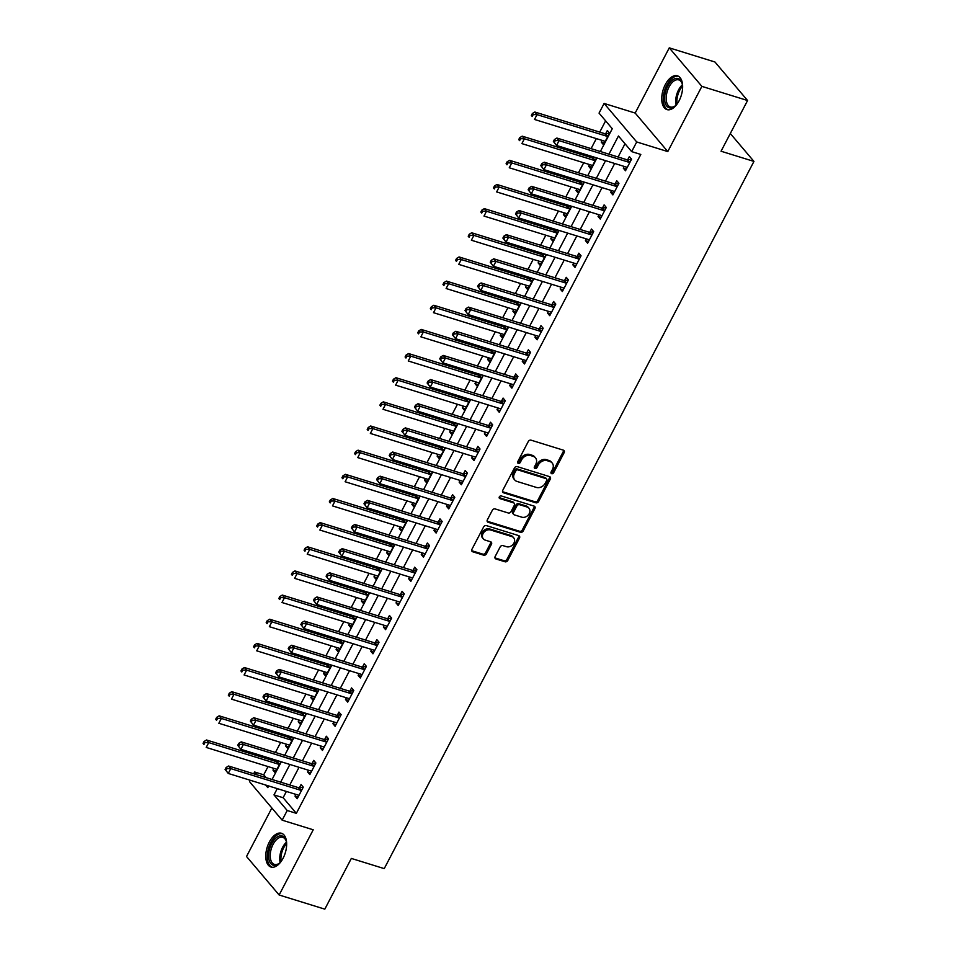 <?xml version="1.0" encoding="UTF-8"?>
<svg xmlns="http://www.w3.org/2000/svg" width="957" height="957" viewBox="0 0 957 957"><rect width="100%" height="100%" fill="white"/><g stroke="black" fill="none" stroke-linecap="round" stroke-linejoin="round"><path stroke-width="1.44" d="M551.675 473.703A1.555 1.244 139.7 0 0 553.625 472.77L564.163 452.613A2.225 1.782 139.7 0 0 563.362 450.161L531.075 440.172A2.225 1.782 139.7 0 0 528.288 441.512L517.749 461.657A1.555 1.244 139.7 0 0 520.261 462.434L521.625 459.827A7.118 5.682 139.7 0 1 530.537 455.532L533.228 456.369A7.118 5.682 139.7 0 1 535.489 457.841A7.118 5.682 139.7 0 1 535.8 464.217L534.437 466.825A1.555 1.244 139.7 0 0 536.949 467.602L538.312 464.994A7.118 5.682 139.7 0 1 547.225 460.7L549.916 461.537A7.118 5.682 139.7 0 1 552.177 463.009A7.118 5.682 139.7 0 1 552.476 469.385L551.112 471.992A1.555 1.244 139.7 0 0 551.675 473.703M550.933 472.698A1.555 1.244 139.7 0 0 552.751 471.729L563.278 451.572A2.225 1.782 139.7 0 0 563.494 450.209M517.57 462.375A1.555 1.244 139.7 0 0 519.376 461.394L520.74 458.786L521.625 459.827M534.257 467.53A1.555 1.244 139.7 0 0 536.064 466.561L537.427 463.954L538.312 464.994M283.081 858.262A17.681 9.474 -72.8 0 0 281.442 833.26A17.681 9.474 -72.8 0 0 269.336 842.028A17.681 9.474 -72.8 0 0 270.987 867.03A17.681 9.474 -72.8 0 0 283.081 858.262M679.063 100.832A17.681 9.474 -72.8 0 0 677.412 75.818A17.681 9.474 -72.8 0 0 665.306 84.587A17.681 9.474 -72.8 0 0 666.957 109.6A17.681 9.474 -72.8 0 0 679.063 100.832M495.152 556.519A2.225 1.782 139.7 0 0 495.953 558.972L505.009 561.783A2.225 1.782 139.7 0 0 507.796 560.443L519.495 538.061A2.225 1.782 139.7 0 0 518.694 535.609L486.407 525.608A2.225 1.782 139.7 0 0 483.62 526.948L471.921 549.33A2.225 1.782 139.7 0 0 472.722 551.782L483.668 555.168A2.225 1.782 139.7 0 0 486.443 553.828L491.455 544.246A2.225 1.782 139.7 0 0 490.654 541.794L485.223 540.119A5.945 4.749 139.7 0 1 483.333 538.887A5.945 4.749 139.7 0 1 483.835 532.415A5.945 4.749 139.7 0 1 490.534 529.975L511.792 536.554A5.945 4.749 139.7 0 1 513.682 537.786A5.945 4.749 139.7 0 1 513.179 544.258A5.945 4.749 139.7 0 1 506.48 546.698L502.939 545.61A2.225 1.782 139.7 0 0 500.152 546.949L495.152 556.519M286.394 791.451L283.128 797.719L296.347 813.342L287.208 810.507L282.159 820.173L249.538 781.654L250.267 780.266M747.573 100.509L701.876 86.369L669.266 47.85L714.951 62.002L747.573 100.509L721.052 151.23L753.949 161.422L384.236 868.621L351.339 858.429L324.818 909.15L279.133 894.998L313.226 829.791L282.159 820.173M669.266 47.85L635.173 113.058L667.783 151.577L701.876 86.369M667.783 151.577L636.716 141.959L631.668 151.625L618.449 136.002L608.951 154.173M296.347 813.342L640.807 154.448L631.668 151.625M535.848 502.796A2.225 1.782 139.7 0 0 538.635 501.456L550.335 479.074A2.225 1.782 139.7 0 0 549.533 476.622L517.235 466.621A2.225 1.782 139.7 0 0 514.459 467.961L502.748 490.343A2.225 1.782 139.7 0 0 503.561 492.795L535.848 502.796L534.963 501.755A2.225 1.782 139.7 0 0 537.75 500.415L549.45 478.033A2.225 1.782 139.7 0 0 549.665 476.67M534.915 508.562L523.216 530.944A2.225 1.782 139.7 0 1 520.429 532.283L488.142 522.295A2.225 1.782 139.7 0 1 487.34 519.842L492.341 510.26A2.225 1.782 139.7 0 1 495.128 508.921L508.227 512.976A2.225 1.782 139.7 0 0 511.014 511.636L514.328 505.284A2.225 1.782 139.7 0 0 513.526 502.832L499.889 498.609A1.555 1.244 139.7 0 1 501.277 495.953L534.114 506.109A2.225 1.782 139.7 0 1 534.915 508.562L534.03 507.521L522.331 529.903L523.216 530.944M271.86 808.007L246.523 856.491L279.133 894.998M625.005 143.753L618.09 156.996M614.693 163.48L605.458 181.148M602.073 187.632L592.838 205.3M589.44 211.784L580.205 229.453M576.82 235.936L567.573 253.617M564.187 260.089L554.952 277.769M551.567 284.253L542.32 301.922M538.935 308.405L529.7 326.074M526.314 332.558L517.067 350.226M513.682 356.71L504.447 374.378M501.061 380.862L491.814 398.531M488.429 405.014L479.194 422.683M475.796 429.167L466.561 446.835M463.176 453.319L453.941 470.988M450.544 477.471L441.309 495.14M437.923 501.624L428.688 519.292M425.291 525.776L416.056 543.444M412.67 549.928L403.435 567.597M400.038 574.08L390.803 591.749M387.418 598.233L378.182 615.901M374.785 622.385L365.55 640.054M362.165 646.537L352.918 664.206M349.532 670.69L340.297 688.358M336.912 694.842L327.665 712.51M324.279 718.994L315.044 736.663M311.659 743.146L302.412 760.815M299.027 767.299L289.792 784.967M624.203 166.422L623.306 168.157L625.507 170.765L631.572 159.161L629.359 156.565L627.72 159.711M611.583 190.587L610.674 192.309L612.875 194.917L618.94 183.313L616.739 180.717L615.088 183.864M598.95 214.739L598.053 216.461L600.254 219.069L606.307 207.466L604.106 204.87L602.467 208.016M586.33 238.891L585.421 240.614L587.622 243.222L593.687 231.63L591.486 229.022L589.835 232.168M573.698 263.043L572.8 264.766L575.001 267.374L581.055 255.782L578.853 253.174L577.215 256.32M561.077 287.196L560.168 288.918L562.369 291.526L568.434 279.934L566.233 277.327L564.582 280.473M548.445 311.348L547.548 313.071L549.749 315.678L555.802 304.087L553.601 301.479L551.962 304.625M535.824 335.5L534.915 337.223L537.116 339.831L543.181 328.239L540.98 325.631L539.329 328.777M523.192 359.653L522.283 361.375L524.496 363.983L530.549 352.391L528.348 349.784L526.709 352.93M510.56 383.805L509.662 385.527L511.863 388.135L517.928 376.544L515.727 373.936L514.076 377.082M497.939 407.957L497.03 409.68L499.243 412.288L505.296 400.696L503.095 398.088L501.456 401.234M485.307 432.109L484.409 433.832L486.611 436.44L492.676 424.848L490.474 422.24L488.824 425.387M472.686 456.262L471.777 457.996L473.99 460.592L480.043 449L477.842 446.393L476.203 449.539M460.054 480.414L459.157 482.149L461.358 484.744L467.423 473.153L465.21 470.545L463.571 473.691M447.433 504.566L446.524 506.301L448.725 508.897L454.79 497.305L452.589 494.697L450.95 497.843M434.801 528.719L433.904 530.453L436.105 533.049L442.17 521.457L439.957 518.861L438.318 521.996M422.181 552.871L421.271 554.605L423.473 557.201L429.537 545.61L427.336 543.014L425.686 546.148M409.548 577.023L408.651 578.758L410.852 581.354L416.917 569.762L414.704 567.166L413.065 570.3M396.928 601.175L396.019 602.91L398.22 605.506L404.285 593.914L402.084 591.318L400.433 594.453M384.295 625.328L383.398 627.062L385.599 629.658L391.652 618.066L389.451 615.471L387.812 618.605M371.675 649.48L370.766 651.215L372.967 653.81L379.032 642.219L376.831 639.623L375.18 642.757M359.042 673.632L358.145 675.367L360.346 677.963L366.399 666.371L364.198 663.775L362.559 666.921M346.422 697.785L345.513 699.519L347.714 702.127L353.779 690.523L351.578 687.927L349.927 691.074M333.79 721.937L332.88 723.671L335.094 726.279L341.147 714.676L338.945 712.08L337.307 715.226M321.169 746.101L320.26 747.824L322.461 750.432L328.526 738.828L326.325 736.232L324.674 739.378M308.537 770.253L307.628 771.976L309.841 774.584L315.894 762.98L313.693 760.384L312.054 763.53M295.904 794.406L295.007 796.128L297.208 798.736L303.273 787.144L301.072 784.537L299.421 787.683M605.614 120.857L599.728 132.114M596.343 138.598L591.091 148.646M587.706 155.13L587.108 156.266M583.71 162.75L578.459 172.798M575.073 179.282L574.475 180.418M571.09 186.902L565.838 196.951M562.453 203.434L561.855 204.571M558.457 211.054L553.206 221.103M549.82 227.587L549.222 228.723M545.837 235.207L540.585 245.255M537.188 251.739L536.59 252.875M533.205 259.359L527.953 269.407M524.568 275.891L523.969 277.028M520.584 283.511L515.333 293.56M511.935 300.043L511.337 301.18M507.952 307.664L502.7 317.712M499.315 324.196L498.717 325.332M495.331 331.816L490.08 341.864M486.682 348.348L486.084 349.496M482.699 355.968L477.447 366.017M474.062 372.5L473.464 373.649M470.078 380.132L464.827 390.169M461.43 396.653L460.831 397.801M457.446 404.285L452.194 414.321M448.809 420.805L448.211 421.953M444.814 428.437L439.574 438.473M436.177 444.957L435.579 446.106M432.193 452.589L426.942 462.626M423.556 469.109L422.958 470.258M419.561 476.742L414.321 486.778M410.924 493.262L410.326 494.41M406.94 500.894L401.689 510.93M398.303 517.414L397.705 518.562M394.308 525.046L389.056 535.083M385.671 541.566L385.073 542.715M381.687 549.198L376.436 559.235M373.051 565.719L372.452 566.867M369.055 573.351L363.804 583.387M360.418 589.871L359.82 591.019M356.435 597.503L351.183 607.539M347.798 614.023L347.2 615.172M343.802 621.655L338.551 631.692M335.165 638.175L334.567 639.324M331.182 645.808L325.93 655.856M322.533 662.328L321.935 663.476M318.549 669.96L313.298 680.008M309.912 686.492L309.314 687.628M305.929 694.112L300.677 704.161M297.28 710.644L296.682 711.781M293.297 718.264L288.045 728.313M284.66 734.797L284.062 735.933M280.676 742.417L275.425 752.465M272.027 758.949L271.429 760.085M268.044 766.569L263.725 774.823L266.118 777.646M602.168 140.404L601.259 142.126L603.472 144.734L609.525 133.143L607.324 130.535L605.685 133.681M593.531 156.924L593.053 157.833M589.548 164.556L588.639 166.291L590.84 168.887L596.594 157.881M580.899 181.076L580.432 181.986M576.915 188.708L576.006 190.443L578.219 193.039L583.973 182.033M568.279 205.229L567.8 206.138M564.283 212.861L563.386 214.595L565.587 217.191L571.341 206.186M555.646 229.393L555.18 230.29M551.663 237.013L550.754 238.748L552.967 241.343L558.721 230.338M543.026 253.545L542.547 254.442M539.03 261.165L538.133 262.9L540.334 265.496L546.088 254.49M530.393 277.697L529.927 278.595M526.41 285.318L525.501 287.052L527.714 289.648L533.468 278.643M517.773 301.85L517.294 302.747M513.777 309.47L512.88 311.204L515.081 313.8L520.835 302.795M505.14 326.002L504.674 326.899M501.157 333.622L500.248 335.357L502.449 337.953L508.215 326.947M492.52 350.154L492.042 351.052M488.525 357.774L487.627 359.509L489.828 362.105L495.582 351.099M479.888 374.307L479.409 375.216M475.904 381.927L474.995 383.661L477.196 386.257L482.962 375.252M467.267 398.459L466.789 399.368M463.272 406.079L462.375 407.814L464.576 410.421L470.33 399.404M454.635 422.611L454.156 423.52M450.651 430.231L449.742 431.966L451.943 434.574L457.697 423.556M442.002 446.763L441.536 447.673M438.019 454.396L437.122 456.118L439.323 458.726L445.077 447.709M429.382 470.916L428.903 471.825M425.398 478.548L424.489 480.27L426.69 482.878L432.444 471.861M416.75 495.068L416.283 495.977M412.766 502.7L411.869 504.423L414.07 507.031L419.824 496.013M404.129 519.22L403.651 520.13M400.146 526.852L399.236 528.575L401.438 531.183L407.192 520.165M391.497 543.373L391.03 544.282M387.513 551.005L386.604 552.727L388.817 555.335L394.571 544.33M378.876 567.525L378.398 568.434M374.893 575.157L373.984 576.88L376.185 579.487L381.939 568.482M366.244 591.677L365.777 592.586M362.26 599.309L361.351 601.032L363.564 603.64L369.318 592.634M353.623 615.829L353.145 616.739M349.628 623.462L348.731 625.184L350.932 627.792L356.686 616.787M340.991 639.982L340.525 640.891M337.008 647.614L336.098 649.336L338.311 651.944L344.065 640.939M328.371 664.134L327.892 665.043M324.375 671.766L323.478 673.489L325.679 676.097L331.433 665.091M315.738 688.286L315.272 689.196M311.755 695.918L310.846 697.641L313.059 700.249L318.813 689.243M303.118 712.439L302.639 713.348M299.122 720.071L298.225 721.805L300.426 724.401L306.18 713.396M290.485 736.591L290.019 737.5M286.502 744.223L285.593 745.958L287.794 748.553L293.56 737.548M277.865 760.755L277.386 761.652M273.869 768.375L272.972 770.11L275.173 772.706L280.927 761.7M753.949 161.422L730.311 133.513M253.653 773.782L254.598 771.988L256.978 774.811M263.725 774.823L254.598 771.988M600.362 151.505L612.277 128.716L599.046 113.105L604.106 103.44L636.716 141.959M635.173 113.058L604.106 103.44M277.267 788.628L273.989 794.896L287.208 810.507M605.554 160.656L596.319 178.325M592.933 184.809L583.698 202.477M580.301 208.961L571.066 226.63M567.68 233.113L558.445 250.782M555.048 257.266L545.813 274.934M542.428 281.418L533.193 299.086M529.795 305.57L520.56 323.239M517.175 329.722L507.928 347.391M504.542 353.875L495.307 371.543M491.922 378.027L482.675 395.696M479.29 402.179L470.054 419.848M466.669 426.332L457.422 444M454.037 450.484L444.802 468.152M441.416 474.636L432.169 492.305M428.784 498.788L419.549 516.457M416.151 522.941L406.916 540.621M403.531 547.093L394.296 564.774M390.899 571.257L381.664 588.926M378.278 595.41L369.043 613.078M365.646 619.562L356.411 637.23M353.025 643.714L343.79 661.383M340.393 667.866L331.158 685.535M327.773 692.019L318.537 709.687M315.14 716.171L305.905 733.84M302.52 740.323L293.273 757.992M289.887 764.476L280.652 782.144M265.627 785.027L267.816 787.611L268.678 785.972M272.063 779.488L281.298 761.82M284.684 755.336L293.931 737.656M297.316 731.184L306.551 713.503M309.936 707.02L319.183 689.351M322.569 682.867L331.804 665.199M335.201 658.715L344.436 641.046M347.822 634.563L357.057 616.894M360.454 610.41L369.689 592.742M373.074 586.258L382.31 568.59M385.707 562.106L394.942 544.437M398.327 537.954L407.562 520.285M410.96 513.801L420.195 496.133M423.58 489.649L432.815 471.98M436.213 465.497L445.448 447.828M448.833 441.344L458.08 423.676M461.465 417.192L470.7 399.524M474.086 393.04L483.333 375.371M486.718 368.888L495.953 351.219M499.339 344.735L508.586 327.067M511.971 320.583L521.206 302.914M524.603 296.431L533.839 278.762M537.224 272.278L546.459 254.61M549.856 248.126L559.091 230.458M562.477 223.974L571.712 206.305M575.109 199.822L584.344 182.141M587.73 175.669L596.965 157.989M283.128 797.719L273.989 794.896M601.259 142.126L604.334 143.083M588.639 166.291L591.701 167.236M576.006 190.443L579.081 191.388M563.386 214.595L566.448 215.54M550.754 238.748L553.828 239.693M538.133 262.9L541.195 263.845M525.501 287.052L528.575 287.997M512.88 311.204L515.943 312.149M500.248 335.357L503.322 336.302M487.627 359.509L490.69 360.454M474.995 383.661L478.069 384.606M462.375 407.814L465.437 408.759M449.742 431.966L452.817 432.911M437.122 456.118L440.184 457.063M424.489 480.27L427.564 481.215M411.869 504.423L414.931 505.38M399.236 528.575L402.299 529.532M386.604 552.727L389.678 553.684M373.984 576.88L377.046 577.837M361.351 601.032L364.426 601.989M348.731 625.184L351.793 626.141M336.098 649.336L339.173 650.293M323.478 673.489L326.54 674.446M310.846 697.641L313.92 698.598M298.225 721.805L301.288 722.75M285.593 745.958L288.667 746.903M272.972 770.11L276.035 771.055M623.306 168.157L626.368 169.102M610.674 192.309L613.748 193.254M598.053 216.461L601.116 217.406M585.421 240.614L588.495 241.571M572.8 264.766L575.863 265.723M560.168 288.918L563.23 289.875M547.548 313.071L550.61 314.028M534.915 337.223L537.978 338.18M522.283 361.375L525.357 362.332M509.662 385.527L512.725 386.484M497.03 409.68L500.104 410.637M484.409 433.832L487.472 434.789M471.777 457.996L474.851 458.941M459.157 482.149L462.219 483.094M446.524 506.301L449.599 507.246M433.904 530.453L436.966 531.398M421.271 554.605L424.346 555.55M408.651 578.758L411.713 579.703M396.019 602.91L399.093 603.855M383.398 627.062L386.461 628.007M370.766 651.215L373.84 652.16M358.145 675.367L361.208 676.312M345.513 699.519L348.575 700.464M332.88 723.671L335.955 724.616M320.26 747.824L323.322 748.769M307.628 771.976L310.702 772.921M295.007 796.128L298.07 797.085M552.177 463.009L551.292 461.968A7.118 5.682 139.7 0 0 549.031 460.496L549.916 461.537M537.427 463.954A7.118 5.682 139.7 0 1 546.339 459.659L549.031 460.496M535.489 457.841L534.604 456.8A7.118 5.682 139.7 0 0 532.343 455.329L533.228 456.369M520.74 458.786A7.118 5.682 139.7 0 1 529.652 454.491L532.343 455.329M502.545 491.707A2.225 1.782 139.7 0 0 502.676 491.754L534.963 501.755M546.734 480.378A1.555 1.244 139.7 0 0 546.172 478.667L517.821 469.887A1.555 1.244 139.7 0 0 515.871 470.832L514.435 473.583A7.118 5.682 139.7 0 0 514.746 479.959A7.118 5.682 139.7 0 0 517.007 481.431L536.375 487.424A7.118 5.682 139.7 0 0 545.287 483.129L546.734 480.378M546.662 478.99L545.777 477.95A1.555 1.244 139.7 0 0 545.287 477.627L546.172 478.667M514.746 479.959L513.861 478.919A7.118 5.682 139.7 0 1 513.55 472.543L514.998 469.791A1.555 1.244 139.7 0 1 516.947 468.846L545.287 477.627M487.125 521.194A2.225 1.782 139.7 0 0 487.257 521.254L519.543 531.243A2.225 1.782 139.7 0 0 522.331 529.903M514.232 503.286L513.347 502.246A2.225 1.782 139.7 0 0 512.641 501.791L499.159 497.604M521.816 517.187A5.945 4.749 139.7 0 0 528.515 514.734A5.945 4.749 139.7 0 0 529.006 508.263A5.945 4.749 139.7 0 0 527.116 507.031L519.627 504.71A2.225 1.782 139.7 0 0 516.84 506.062L513.514 512.414A2.225 1.782 139.7 0 0 514.328 514.866L521.816 517.187M529.006 508.263L528.12 507.222A5.945 4.749 139.7 0 0 526.23 505.99L527.116 507.031M513.622 514.399L512.737 513.359A2.225 1.782 139.7 0 1 512.641 511.373L515.955 505.021A2.225 1.782 139.7 0 1 518.742 503.669L526.23 505.99M534.03 507.521A2.225 1.782 139.7 0 0 534.245 506.157M513.682 537.786L512.796 536.745A5.945 4.749 139.7 0 0 510.906 535.513L511.792 536.554M483.333 538.887L482.46 537.846A5.945 4.749 139.7 0 1 482.95 531.374A5.945 4.749 139.7 0 1 489.649 528.934L510.906 535.513M471.705 550.694A2.225 1.782 139.7 0 0 471.837 550.742L482.783 554.127A2.225 1.782 139.7 0 0 485.57 552.787L490.57 543.205A2.225 1.782 139.7 0 0 490.785 541.853M494.936 557.883A2.225 1.782 139.7 0 0 495.068 557.931L504.124 560.742A2.225 1.782 139.7 0 0 506.911 559.402L518.61 537.021A2.225 1.782 139.7 0 0 518.826 535.657M609.43 133.322L605.398 133.705A2.261 1.806 -40.3 0 1 604.645 133.633L534.831 112.017L537.033 114.625L534.508 119.458L604.322 141.074A2.261 1.806 -40.3 0 1 604.932 141.421L605.111 141.588M607.886 136.289L607.599 136.313A2.261 1.806 -40.3 0 1 606.846 136.241L537.033 114.625L533.24 114.553L532.355 113.512L531.35 115.45L532.236 116.491L533.24 114.553M532.236 116.491L531.35 115.45M532.355 113.512L534.831 112.017M628.881 162.259L626.679 159.663L556.866 138.047L559.067 140.643L628.881 162.259A2.261 1.806 139.7 0 0 629.646 162.331L629.921 162.307M555.275 140.583L559.067 140.643L556.543 145.476L553.385 141.469L554.27 142.509L555.275 140.583L554.402 139.543L553.385 141.469M627.146 167.619L626.967 167.451A2.261 1.806 139.7 0 0 626.357 167.092L556.543 145.476L554.27 142.509M626.679 159.663A2.261 1.806 139.7 0 0 627.433 159.735L631.464 159.352M556.866 138.047L554.402 139.543M595.661 157.594L592.778 157.857A2.261 1.806 -40.3 0 1 592.012 157.785L522.199 136.169L524.412 138.777L521.888 143.61L591.701 165.226A2.261 1.806 -40.3 0 1 592.311 165.573L592.491 165.74M595.254 160.441L594.979 160.465A2.261 1.806 -40.3 0 1 594.225 160.393L524.412 138.777L520.62 138.705L519.735 137.664L518.718 139.602L519.603 140.643L520.62 138.705M519.603 140.643L518.718 139.602M519.735 137.664L522.199 136.169M583.028 181.746L580.145 182.009A2.261 1.806 -40.3 0 1 579.392 181.938L509.579 160.321L511.78 162.929L509.256 167.762L579.069 189.378A2.261 1.806 -40.3 0 1 579.679 189.725L579.858 189.893M582.634 184.593L582.346 184.617A2.261 1.806 -40.3 0 1 581.593 184.545L511.78 162.929L507.988 162.857L507.102 161.817L506.097 163.755L506.983 164.795L507.988 162.857M506.983 164.795L506.097 163.755M507.102 161.817L509.579 160.321M570.408 205.899L567.525 206.162A2.261 1.806 -40.3 0 1 566.759 206.09L496.946 184.474L499.159 187.082L496.635 191.914L566.448 213.531A2.261 1.806 -40.3 0 1 567.046 213.878L567.226 214.045M570.001 208.746L569.726 208.77A2.261 1.806 -40.3 0 1 568.972 208.698L499.159 187.082L495.355 187.01L494.482 185.969L493.465 187.907L494.35 188.948L495.355 187.01M494.35 188.948L493.465 187.907M494.482 185.969L496.946 184.474M616.26 186.412L614.059 183.816L544.246 162.2L546.447 164.795L616.26 186.412A2.261 1.806 139.7 0 0 617.014 186.483L617.301 186.459M542.655 164.736L546.447 164.795L543.923 169.628L540.765 165.621L541.638 166.662L542.655 164.736L541.77 163.695L540.765 165.621M614.526 191.771L614.346 191.603A2.261 1.806 139.7 0 0 613.736 191.244L543.923 169.628L541.638 166.662M614.059 183.816A2.261 1.806 139.7 0 0 614.813 183.888L618.844 183.505M544.246 162.2L541.77 163.695M603.628 210.564L601.427 207.968L531.614 186.352L533.815 188.948L603.628 210.564A2.261 1.806 139.7 0 0 604.381 210.636L604.668 210.612M530.022 188.888L533.815 188.948L531.291 193.781L528.132 189.773L529.018 190.814L530.022 188.888L529.137 187.847L528.132 189.773M601.893 215.923L601.714 215.756A2.261 1.806 139.7 0 0 601.104 215.397L531.291 193.781L529.018 190.814M601.427 207.968A2.261 1.806 139.7 0 0 602.18 208.04L606.212 207.657M531.614 186.352L529.137 187.847M591.007 234.728L588.806 232.12L518.993 210.504L521.194 213.1L591.007 234.728A2.261 1.806 139.7 0 0 591.761 234.8L592.048 234.764M517.402 213.04L521.194 213.1L518.67 217.933L515.512 213.925L516.385 214.966L517.402 213.04L516.517 211.999L515.512 213.925M589.273 240.075L589.093 239.908A2.261 1.806 139.7 0 0 588.483 239.549L518.67 217.933L516.385 214.966M588.806 232.12A2.261 1.806 139.7 0 0 589.56 232.192L593.591 231.809M518.993 210.504L516.517 211.999M557.775 230.051L554.893 230.326A2.261 1.806 -40.3 0 1 554.139 230.254L484.326 208.626L486.527 211.234L484.003 216.067L553.816 237.683A2.261 1.806 -40.3 0 1 554.426 238.03L554.605 238.197M557.381 232.898L557.094 232.922A2.261 1.806 -40.3 0 1 556.34 232.85L486.527 211.234L482.735 211.162L481.85 210.121L480.845 212.059L481.718 213.1L482.735 211.162M481.718 213.1L480.845 212.059M481.85 210.121L484.326 208.626M578.375 258.88L576.174 256.273L506.361 234.656L508.562 237.252L578.375 258.88A2.261 1.806 139.7 0 0 579.129 258.952L579.416 258.916M504.77 237.192L508.562 237.252L506.038 242.085L502.88 238.078L503.765 239.118L504.77 237.192L503.884 236.152L502.88 238.078M576.64 264.228L576.461 264.06A2.261 1.806 139.7 0 0 575.851 263.701L506.038 242.085L503.765 239.118M576.174 256.273A2.261 1.806 139.7 0 0 576.927 256.344L580.959 255.962M506.361 234.656L503.884 236.152M677.281 103.775A15.3 8.206 107.2 0 1 675.128 105.988A15.3 8.206 107.2 0 1 664.768 100.94A15.3 8.206 107.2 0 1 671.18 81.237A15.3 8.206 107.2 0 1 682.126 83.415A15.3 8.206 107.2 0 1 682.532 85.376A15.3 8.206 107.2 0 1 682.64 86.453M682.257 83.941A14.164 7.596 -72.8 0 0 678.752 79.909A14.164 7.596 -72.8 0 0 669.685 85.795A14.164 7.596 -72.8 0 0 666.335 100.652A14.164 7.596 -72.8 0 0 670.367 106.981A14.164 7.596 -72.8 0 0 675.534 105.641M678.465 76.285A17.561 9.414 -72.8 0 0 667.436 83.977A17.561 9.414 -72.8 0 0 663.452 102.1A17.561 9.414 -72.8 0 0 668.082 109.816M281.298 861.216A15.3 8.206 107.2 0 1 279.157 863.429A15.3 8.206 107.2 0 1 269.491 861.228A15.3 8.206 107.2 0 1 271.728 843.572A15.3 8.206 107.2 0 1 286.143 840.844A15.3 8.206 107.2 0 1 286.669 843.883M286.287 841.37A14.164 7.596 -72.8 0 0 282.782 837.351A14.164 7.596 -72.8 0 0 273.08 844.373A14.164 7.596 -72.8 0 0 274.396 864.41A14.164 7.596 -72.8 0 0 279.564 863.07M282.494 833.714A17.561 9.414 -72.8 0 0 270.843 842.531A17.561 9.414 -72.8 0 0 272.111 867.245M545.155 254.203L542.26 254.478A2.261 1.806 -40.3 0 1 541.506 254.406L471.693 232.778L473.906 235.386L471.37 240.219L541.183 261.835A2.261 1.806 -40.3 0 1 541.794 262.182L541.973 262.35M544.748 257.05L544.473 257.074A2.261 1.806 -40.3 0 1 543.72 257.002L473.906 235.386L470.102 235.314L469.229 234.274L468.212 236.212L469.097 237.252L470.102 235.314M469.097 237.252L468.212 236.212M469.229 234.274L471.693 232.778M565.754 283.033L563.553 280.425L493.74 258.809L495.941 261.417L565.754 283.033A2.261 1.806 139.7 0 0 566.508 283.105L566.795 283.069M492.149 261.345L495.941 261.417L493.417 266.237L490.247 262.23L491.132 263.271L492.149 261.345L491.264 260.304L490.247 262.23M564.02 288.38L563.84 288.213A2.261 1.806 139.7 0 0 563.23 287.854L493.417 266.237L491.132 263.271M563.553 280.425A2.261 1.806 139.7 0 0 564.307 280.497L568.338 280.114M493.74 258.809L491.264 260.304M532.523 278.355L529.64 278.631A2.261 1.806 -40.3 0 1 528.886 278.559L459.073 256.943L461.274 259.538L458.75 264.371L528.563 285.987A2.261 1.806 -40.3 0 1 529.173 286.334L529.353 286.514M532.128 281.202L531.841 281.226A2.261 1.806 -40.3 0 1 531.087 281.155L461.274 259.538L457.482 259.467L456.597 258.426L455.592 260.364L456.465 261.405L457.482 259.467M456.465 261.405L455.592 260.364M456.597 258.426L459.073 256.943M553.122 307.185L550.921 304.577L481.108 282.961L483.309 285.569L553.122 307.185A2.261 1.806 139.7 0 0 553.876 307.257L554.163 307.221M479.517 285.497L483.309 285.569L480.785 290.39L477.627 286.382L478.512 287.423L479.517 285.497L478.632 284.456L477.627 286.382M551.388 312.532L551.208 312.365A2.261 1.806 139.7 0 0 550.598 312.006L480.785 290.39L478.512 287.423M550.921 304.577A2.261 1.806 139.7 0 0 551.675 304.649L555.706 304.266M481.108 282.961L478.632 284.456M519.902 302.508L517.007 302.783A2.261 1.806 -40.3 0 1 516.254 302.711L446.44 281.095L448.654 283.691L446.118 288.524L515.931 310.14A2.261 1.806 -40.3 0 1 516.541 310.487L516.72 310.666M519.495 305.355L519.22 305.379A2.261 1.806 -40.3 0 1 518.455 305.307L448.654 283.691L444.849 283.619L443.976 282.578L442.959 284.516L443.845 285.557L444.849 283.619M443.845 285.557L442.959 284.516M443.976 282.578L446.44 281.095M540.502 331.337L538.289 328.73L468.475 307.113L470.688 309.721L540.502 331.337A2.261 1.806 139.7 0 0 541.255 331.409L541.53 331.373M466.896 309.649L470.688 309.721L468.164 314.542L464.994 310.547L465.88 311.587L466.896 309.649L466.011 308.609L464.994 310.547M538.767 336.685L538.588 336.517A2.261 1.806 139.7 0 0 537.978 336.17L468.164 314.542L465.88 311.587M538.289 328.73A2.261 1.806 139.7 0 0 539.054 328.801L543.086 328.418M468.475 307.113L466.011 308.609M507.27 326.66L504.387 326.935A2.261 1.806 -40.3 0 1 503.633 326.863L433.82 305.247L436.021 307.843L433.497 312.676L503.31 334.292A2.261 1.806 -40.3 0 1 503.92 334.639L504.1 334.818M506.875 329.507L506.588 329.531A2.261 1.806 -40.3 0 1 505.834 329.459L436.021 307.843L432.229 307.783L431.344 306.742L430.339 308.668L431.212 309.709L432.229 307.783M431.212 309.709L430.339 308.668M431.344 306.742L433.82 305.247M527.869 355.49L525.668 352.882L455.855 331.266L458.056 333.873L527.869 355.49A2.261 1.806 139.7 0 0 528.623 355.561L528.91 355.526M454.264 333.802L458.056 333.873L455.532 338.694L452.374 334.699L453.259 335.74L454.264 333.802L453.379 332.761L452.374 334.699M526.135 360.837L525.955 360.669A2.261 1.806 139.7 0 0 525.345 360.322L455.532 338.694L453.259 335.74M525.668 352.882A2.261 1.806 139.7 0 0 526.422 352.954L530.453 352.571M455.855 331.266L453.379 332.761M494.649 350.812L491.754 351.087A2.261 1.806 -40.3 0 1 491.001 351.016L421.188 329.399L423.389 331.995L420.865 336.828L490.678 358.444A2.261 1.806 -40.3 0 1 491.288 358.791L491.467 358.971M494.243 353.659L493.968 353.683A2.261 1.806 -40.3 0 1 493.202 353.612L423.389 331.995L419.597 331.935L418.723 330.895L417.707 332.821L418.592 333.861L419.597 331.935M418.592 333.861L417.707 332.821M418.723 330.895L421.188 329.399M515.249 379.642L513.036 377.034L443.223 355.418L445.436 358.026L515.249 379.642A2.261 1.806 139.7 0 0 516.002 379.714L516.278 379.69M441.632 357.954L445.436 358.026L442.912 362.859L439.742 358.851L440.627 359.892L441.632 357.954L440.758 356.913L439.742 358.851M513.502 384.989L513.323 384.822A2.261 1.806 139.7 0 0 512.725 384.475L442.912 362.859L440.627 359.892M513.036 377.034A2.261 1.806 139.7 0 0 513.801 377.106L517.833 376.723M443.223 355.418L440.758 356.913M482.017 374.965L479.134 375.24A2.261 1.806 -40.3 0 1 478.38 375.168L408.567 353.552L410.768 356.148L408.244 360.98L478.057 382.597A2.261 1.806 -40.3 0 1 478.667 382.944L478.847 383.123M481.622 377.812L481.335 377.836A2.261 1.806 -40.3 0 1 480.581 377.764L410.768 356.148L406.976 356.088L406.091 355.047L405.086 356.973L405.959 358.014L406.976 356.088M405.959 358.014L405.086 356.973M406.091 355.047L408.567 353.552M502.616 403.794L500.415 401.186L430.602 379.57L432.803 382.178L502.616 403.794A2.261 1.806 139.7 0 0 503.37 403.866L503.657 403.842M429.011 382.106L432.803 382.178L430.279 387.011L427.121 383.003L427.994 384.044L429.011 382.106L428.126 381.065L427.121 383.003M500.882 409.141L500.702 408.974A2.261 1.806 139.7 0 0 500.092 408.627L430.279 387.011L427.994 384.044M500.415 401.186A2.261 1.806 139.7 0 0 501.169 401.258L505.2 400.875M430.602 379.57L428.126 381.065M469.397 399.117L466.502 399.392A2.261 1.806 -40.3 0 1 465.748 399.32L395.935 377.704L398.136 380.3L395.612 385.133L465.425 406.749A2.261 1.806 -40.3 0 1 466.035 407.108L466.215 407.275M468.99 401.964L468.715 401.988A2.261 1.806 -40.3 0 1 467.949 401.916L398.136 380.3L394.344 380.24L393.471 379.199L392.454 381.125L393.339 382.166L394.344 380.24M393.339 382.166L392.454 381.125M393.471 379.199L395.935 377.704M489.996 427.946L487.783 425.339L417.97 403.722L420.183 406.33L489.996 427.946A2.261 1.806 139.7 0 0 490.75 428.018L491.025 427.994M416.379 406.258L420.183 406.33L417.647 411.163L414.489 407.156L415.374 408.196L416.379 406.258L415.505 405.218L414.489 407.156M488.249 433.294L488.07 433.126A2.261 1.806 139.7 0 0 487.46 432.779L417.647 411.163L415.374 408.196M487.783 425.339A2.261 1.806 139.7 0 0 488.537 425.41L492.58 425.028M417.97 403.722L415.505 405.218M456.764 423.269L453.881 423.544A2.261 1.806 -40.3 0 1 453.128 423.473L383.314 401.856L385.515 404.452L382.991 409.285L452.805 430.901A2.261 1.806 -40.3 0 1 453.415 431.26L453.594 431.428M456.369 426.116L456.082 426.14A2.261 1.806 -40.3 0 1 455.329 426.068L385.515 404.452L381.723 404.392L380.838 403.352L379.833 405.278L380.707 406.318L381.723 404.392M380.707 406.318L379.833 405.278M380.838 403.352L383.314 401.856M477.364 452.099L475.162 449.491L405.349 427.875L407.55 430.483L477.364 452.099A2.261 1.806 139.7 0 0 478.117 452.171L478.404 452.147M403.758 430.411L407.55 430.483L405.026 435.315L401.868 431.308L402.741 432.349L403.758 430.411L402.873 429.37L401.868 431.308M475.629 457.446L475.45 457.279A2.261 1.806 139.7 0 0 474.839 456.932L405.026 435.315L402.741 432.349M475.162 449.491A2.261 1.806 139.7 0 0 475.916 449.563L479.947 449.18M405.349 427.875L402.873 429.37M444.132 447.421L441.249 447.697A2.261 1.806 -40.3 0 1 440.495 447.625L370.682 426.009L372.883 428.604L370.359 433.437L440.172 455.053A2.261 1.806 -40.3 0 1 440.782 455.412L440.962 455.58M443.737 450.268L443.45 450.292A2.261 1.806 -40.3 0 1 442.696 450.221L372.883 428.604L369.091 428.545L368.206 427.504L367.201 429.43L368.086 430.471L369.091 428.545M368.086 430.471L367.201 429.43M368.206 427.504L370.682 426.009M464.731 476.251L462.53 473.643L392.717 452.027L394.93 454.635L464.731 476.251A2.261 1.806 139.7 0 0 465.497 476.323L465.772 476.299M391.126 454.563L394.93 454.635L392.394 459.468L389.236 455.46L390.121 456.501L391.126 454.563L390.253 453.522L389.236 455.46M462.997 481.598L462.817 481.431A2.261 1.806 139.7 0 0 462.207 481.084L392.394 459.468L390.121 456.501M462.53 473.643A2.261 1.806 139.7 0 0 463.284 473.715L467.327 473.332M392.717 452.027L390.253 453.522M431.511 471.574L428.628 471.849A2.261 1.806 -40.3 0 1 427.875 471.777L358.062 450.161L360.263 452.757L357.739 457.59L427.552 479.206A2.261 1.806 -40.3 0 1 428.162 479.565L428.341 479.732M431.117 474.421L430.829 474.445A2.261 1.806 -40.3 0 1 430.076 474.385L360.263 452.757L356.471 452.697L355.585 451.656L354.568 453.582L355.454 454.623L356.471 452.697M355.454 454.623L354.568 453.582M355.585 451.656L358.062 450.161M452.111 500.403L449.91 497.796L380.096 476.179L382.298 478.787L452.111 500.403A2.261 1.806 139.7 0 0 452.864 500.475L453.151 500.451M378.505 478.715L382.298 478.787L379.773 483.62L376.615 479.613L377.489 480.653L378.505 478.715L377.62 477.675L376.615 479.613M450.376 505.751L450.197 505.583A2.261 1.806 139.7 0 0 449.587 505.236L379.773 483.62L377.489 480.653M449.91 497.796A2.261 1.806 139.7 0 0 450.663 497.867L454.695 497.496M380.096 476.179L377.62 477.675M418.879 495.726L415.996 496.001A2.261 1.806 -40.3 0 1 415.242 495.929L345.429 474.313L347.63 476.909L345.106 481.742L414.919 503.358A2.261 1.806 -40.3 0 1 415.529 503.717L415.709 503.884M418.484 498.573L418.197 498.609A2.261 1.806 -40.3 0 1 417.443 498.537L347.63 476.909L343.838 476.849L342.953 475.808L341.948 477.734L342.833 478.775L343.838 476.849M342.833 478.775L341.948 477.734M342.953 475.808L345.429 474.313M439.478 524.556L437.277 521.96L367.464 500.332L369.665 502.939L439.478 524.556A2.261 1.806 139.7 0 0 440.244 524.627L440.519 524.603M365.873 502.868L369.665 502.939L367.141 507.772L363.983 503.765L364.868 504.806L365.873 502.868L365 501.827L363.983 503.765M437.744 529.903L437.564 529.735A2.261 1.806 139.7 0 0 436.954 529.388L367.141 507.772L364.868 504.806M437.277 521.96A2.261 1.806 139.7 0 0 438.031 522.02L442.062 521.649M367.464 500.332L365 501.827M406.258 519.878L403.375 520.153A2.261 1.806 -40.3 0 1 402.622 520.082L332.809 498.465L335.01 501.073L332.486 505.894L402.299 527.51A2.261 1.806 -40.3 0 1 402.909 527.869L403.088 528.037M405.864 522.725L405.577 522.761A2.261 1.806 -40.3 0 1 404.823 522.689L335.01 501.073L331.218 501.001L330.332 499.961L329.316 501.887L330.201 502.927L331.218 501.001M330.201 502.927L329.316 501.887M330.332 499.961L332.809 498.465M426.858 548.708L424.657 546.112L354.844 524.484L357.045 527.092L426.858 548.708A2.261 1.806 139.7 0 0 427.612 548.78L427.899 548.756M353.253 527.02L357.045 527.092L354.521 531.925L351.363 527.917L352.236 528.958L353.253 527.02L352.367 525.979L351.363 527.917M425.123 554.055L424.944 553.888A2.261 1.806 139.7 0 0 424.334 553.541L354.521 531.925L352.236 528.958M424.657 546.112A2.261 1.806 139.7 0 0 425.41 546.184L429.442 545.801M354.844 524.484L352.367 525.979M393.626 544.031L390.743 544.306A2.261 1.806 -40.3 0 1 389.989 544.234L320.176 522.618L322.377 525.226L319.853 530.046L389.666 551.663A2.261 1.806 -40.3 0 1 390.277 552.022L390.456 552.189M393.231 546.878L392.944 546.914A2.261 1.806 -40.3 0 1 392.191 546.842L322.377 525.226L318.585 525.154L317.7 524.113L316.695 526.039L317.58 527.08L318.585 525.154M317.58 527.08L316.695 526.039M317.7 524.113L320.176 522.618M414.225 572.86L412.024 570.264L342.211 548.648L344.412 551.244L414.225 572.86A2.261 1.806 139.7 0 0 414.991 572.932L415.266 572.908M340.62 551.172L344.412 551.244L341.888 556.077L338.73 552.069L339.615 553.11L340.62 551.172L339.747 550.131L338.73 552.069M412.491 578.219L412.311 578.04A2.261 1.806 139.7 0 0 411.701 577.693L341.888 556.077L339.615 553.11M412.024 570.264A2.261 1.806 139.7 0 0 412.778 570.336L416.809 569.953M342.211 548.648L339.747 550.131M381.006 568.183L378.123 568.458A2.261 1.806 -40.3 0 1 377.357 568.386L307.544 546.77L309.757 549.378L307.233 554.199L377.046 575.815A2.261 1.806 -40.3 0 1 377.644 576.174L377.836 576.341M380.599 571.03L380.324 571.066A2.261 1.806 -40.3 0 1 379.57 570.994L309.757 549.378L305.953 549.306L305.08 548.265L304.063 550.191L304.948 551.244L305.953 549.306M304.948 551.244L304.063 550.191M305.08 548.265L307.544 546.77M401.605 597.012L399.404 594.417L329.591 572.8L331.792 575.396L401.605 597.012A2.261 1.806 139.7 0 0 402.359 597.084L402.646 597.06M328 575.324L331.792 575.396L329.268 580.229L326.11 576.222L326.983 577.262L328 575.324L327.115 574.284L326.11 576.222M399.87 602.372L399.691 602.192A2.261 1.806 139.7 0 0 399.081 601.845L329.268 580.229L326.983 577.262M399.404 594.417A2.261 1.806 139.7 0 0 400.158 594.488L404.189 594.106M329.591 572.8L327.115 574.284M368.373 592.335L365.49 592.61A2.261 1.806 -40.3 0 1 364.737 592.539L294.923 570.922L297.125 573.53L294.6 578.351L364.414 599.979A2.261 1.806 -40.3 0 1 365.024 600.326L365.203 600.494M367.978 595.182L367.691 595.218A2.261 1.806 -40.3 0 1 366.938 595.146L297.125 573.53L293.332 573.458L292.447 572.418L291.442 574.356L292.328 575.396L293.332 573.458M292.328 575.396L291.442 574.356M292.447 572.418L294.923 570.922M388.973 621.165L386.772 618.569L316.958 596.953L319.16 599.549L388.973 621.165A2.261 1.806 139.7 0 0 389.726 621.237L390.013 621.213M315.367 599.489L319.16 599.549L316.635 604.381L313.477 600.374L314.363 601.415L315.367 599.489L314.482 598.448L313.477 600.374M387.238 626.524L387.059 626.345A2.261 1.806 139.7 0 0 386.449 625.998L316.635 604.381L314.363 601.415M386.772 618.569A2.261 1.806 139.7 0 0 387.525 618.641L391.557 618.258M316.958 596.953L314.482 598.448M355.753 616.487L352.87 616.763A2.261 1.806 -40.3 0 1 352.104 616.691L282.291 595.075L284.504 597.682L281.98 602.503L351.781 624.131A2.261 1.806 -40.3 0 1 352.391 624.478L352.571 624.646M355.346 619.346L355.071 619.37A2.261 1.806 -40.3 0 1 354.317 619.299L284.504 597.682L280.7 597.611L279.827 596.57L278.81 598.508L279.695 599.549L280.7 597.611M279.695 599.549L278.81 598.508M279.827 596.57L282.291 595.075M376.352 645.317L374.151 642.721L304.338 621.105L306.539 623.701L376.352 645.317A2.261 1.806 139.7 0 0 377.106 645.389L377.393 645.365M302.747 623.641L306.539 623.701L304.015 628.534L300.845 624.526L301.73 625.567L302.747 623.641L301.862 622.6L300.845 624.526M374.618 650.676L374.438 650.497A2.261 1.806 139.7 0 0 373.828 650.15L304.015 628.534L301.73 625.567M374.151 642.721A2.261 1.806 139.7 0 0 374.905 642.793L378.936 642.41M304.338 621.105L301.862 622.6M343.12 640.64L340.237 640.915A2.261 1.806 -40.3 0 1 339.484 640.843L269.671 619.227L271.872 621.835L269.348 626.668L339.161 648.284A2.261 1.806 -40.3 0 1 339.771 648.631L339.95 648.798M342.726 643.499L342.439 643.523A2.261 1.806 -40.3 0 1 341.685 643.451L271.872 621.835L268.08 621.763L267.194 620.722L266.19 622.66L267.063 623.701L268.08 621.763M267.063 623.701L266.19 622.66M267.194 620.722L269.671 619.227M363.72 669.469L361.519 666.873L291.706 645.257L293.907 647.853L363.72 669.469A2.261 1.806 139.7 0 0 364.473 669.541L364.761 669.517M290.115 647.793L293.907 647.853L291.383 652.686L288.224 648.679L289.11 649.719L290.115 647.793L289.229 646.753L288.224 648.679M361.985 674.829L361.806 674.649A2.261 1.806 139.7 0 0 361.196 674.302L291.383 652.686L289.11 649.719M361.519 666.873A2.261 1.806 139.7 0 0 362.272 666.945L366.304 666.562M291.706 645.257L289.229 646.753M330.5 664.792L327.605 665.067A2.261 1.806 -40.3 0 1 326.851 664.995L257.038 643.379L259.251 645.987L256.715 650.82L326.528 672.436A2.261 1.806 -40.3 0 1 327.138 672.783L327.318 672.95M330.093 667.651L329.818 667.675A2.261 1.806 -40.3 0 1 329.064 667.603L259.251 645.987L255.447 645.915L254.574 644.874L253.557 646.812L254.442 647.853L255.447 645.915M254.442 647.853L253.557 646.812M254.574 644.874L257.038 643.379M351.099 693.622L348.898 691.026L279.085 669.41L281.286 672.005L351.099 693.622A2.261 1.806 139.7 0 0 351.853 693.693L352.14 693.669M277.494 671.946L281.286 672.005L278.762 676.838L275.592 672.831L276.477 673.872L277.494 671.946L276.609 670.905L275.592 672.831M349.365 698.981L349.185 698.813A2.261 1.806 139.7 0 0 348.575 698.454L278.762 676.838L276.477 673.872M348.898 691.026A2.261 1.806 139.7 0 0 349.652 691.098L353.683 690.715M279.085 669.41L276.609 670.905M317.868 688.944L314.985 689.219A2.261 1.806 -40.3 0 1 314.231 689.148L244.418 667.531L246.619 670.139L244.095 674.972L313.908 696.588A2.261 1.806 -40.3 0 1 314.518 696.935L314.697 697.103M317.473 691.803L317.186 691.827A2.261 1.806 -40.3 0 1 316.432 691.755L246.619 670.139L242.827 670.067L241.942 669.027L240.937 670.965L241.81 672.005L242.827 670.067M241.81 672.005L240.937 670.965M241.942 669.027L244.418 667.531M338.467 717.774L336.266 715.178L266.453 693.562L268.654 696.158L338.467 717.774A2.261 1.806 139.7 0 0 339.221 717.846L339.508 717.822M264.862 696.098L268.654 696.158L266.13 700.991L262.972 696.983L263.857 698.024L264.862 696.098L263.976 695.057L262.972 696.983M336.732 723.133L336.553 722.966A2.261 1.806 139.7 0 0 335.943 722.607L266.13 700.991L263.857 698.024M336.266 715.178A2.261 1.806 139.7 0 0 337.02 715.25L341.051 714.867M266.453 693.562L263.976 695.057M305.247 713.109L302.352 713.372A2.261 1.806 -40.3 0 1 301.599 713.3L231.785 691.684L233.998 694.292L231.462 699.124L301.276 720.741A2.261 1.806 -40.3 0 1 301.886 721.088L302.065 721.255M304.84 715.956L304.565 715.98A2.261 1.806 -40.3 0 1 303.8 715.908L233.998 694.292L230.194 694.22L229.321 693.179L228.304 695.117L229.19 696.158L230.194 694.22M229.19 696.158L228.304 695.117M229.321 693.179L231.785 691.684M325.847 741.926L323.633 739.33L253.82 717.714L256.033 720.31L325.847 741.926A2.261 1.806 139.7 0 0 326.6 741.998L326.875 741.974M252.229 720.25L256.033 720.31L253.509 725.143L250.339 721.135L251.224 722.176L252.229 720.25L251.356 719.209L250.339 721.135M324.112 747.285L323.921 747.118A2.261 1.806 139.7 0 0 323.322 746.759L253.509 725.143L251.224 722.176M323.633 739.33A2.261 1.806 139.7 0 0 324.399 739.402L328.43 739.019M253.82 717.714L251.356 719.209M292.615 737.261L289.732 737.524A2.261 1.806 -40.3 0 1 288.978 737.452L219.165 715.836L221.366 718.444L218.842 723.277L288.655 744.893A2.261 1.806 -40.3 0 1 289.265 745.24L289.445 745.407M292.22 740.108L291.933 740.132A2.261 1.806 -40.3 0 1 291.179 740.06L221.366 718.444L217.574 718.372L216.689 717.331L215.684 719.269L216.557 720.31L217.574 718.372M216.557 720.31L215.684 719.269M216.689 717.331L219.165 715.836M313.214 766.09L311.013 763.483L241.2 741.866L243.401 744.462L313.214 766.09A2.261 1.806 139.7 0 0 313.968 766.15L314.255 766.126M239.609 744.402L243.401 744.462L240.877 749.295L237.719 745.288L238.604 746.328L239.609 744.402L238.724 743.362L237.719 745.288M311.48 771.438L311.3 771.27A2.261 1.806 139.7 0 0 310.69 770.911L240.877 749.295L238.604 746.328M311.013 763.483A2.261 1.806 139.7 0 0 311.767 763.554L315.798 763.172M241.2 741.866L238.724 743.362M279.994 761.413L277.099 761.676A2.261 1.806 -40.3 0 1 276.346 761.605L206.533 739.988L208.734 742.596L206.21 747.429L276.023 769.045A2.261 1.806 -40.3 0 1 276.633 769.392L276.812 769.56M279.588 764.26L279.312 764.284A2.261 1.806 -40.3 0 1 278.547 764.212L208.734 742.596L204.942 742.524L204.068 741.484L203.051 743.422L203.937 744.462L204.942 742.524M203.937 744.462L203.051 743.422M204.068 741.484L206.533 739.988M300.594 790.243L298.381 787.635L228.567 766.019L230.781 768.615L300.594 790.243A2.261 1.806 139.7 0 0 301.347 790.315L301.622 790.279M226.976 768.555L230.781 768.615L228.256 773.447L225.086 769.44L225.972 770.481L226.976 768.555L226.103 767.514L225.086 769.44M298.847 795.59L298.668 795.423A2.261 1.806 139.7 0 0 298.058 795.064L228.256 773.447L225.972 770.481M298.381 787.635A2.261 1.806 139.7 0 0 299.146 787.707L303.178 787.324M228.567 766.019L226.103 767.514M552.751 471.729L553.625 472.77M519.376 461.394L520.261 462.434M536.064 466.561L536.949 467.602M546.339 459.659L547.225 460.7M529.652 454.491L530.537 455.532M563.278 451.572L564.163 452.613M502.676 491.754L503.561 492.795M549.45 478.033L550.335 479.074M537.75 500.415L538.635 501.456M516.947 468.846L517.821 469.887M514.998 469.791L515.871 470.832M513.55 472.543L514.435 473.583M519.543 531.243L520.429 532.283M487.257 521.254L488.142 522.295M512.641 501.791L513.526 502.832M499.159 497.748L499.889 498.609M518.742 503.669L519.627 504.71M515.955 505.021L516.84 506.062M512.641 511.373L513.514 512.414M489.649 528.934L490.534 529.975M490.57 543.205L491.455 544.246M485.57 552.787L486.443 553.828M482.783 554.127L483.668 555.168M471.837 550.742L472.722 551.782M518.61 537.021L519.495 538.061M506.911 559.402L507.796 560.443M504.124 560.742L505.009 561.783M495.068 557.931L495.953 558.972M605.398 133.705L607.599 136.313M604.645 133.633L606.846 136.241M629.646 162.331L627.433 159.735M592.778 157.857L594.979 160.465M592.012 157.785L594.225 160.393M580.145 182.009L582.346 184.617M579.392 181.938L581.593 184.545M567.525 206.162L569.726 208.77M566.759 206.09L568.972 208.698M617.014 186.483L614.813 183.888M604.381 210.636L602.18 208.04M591.761 234.8L589.56 232.192M554.893 230.326L557.094 232.922M554.139 230.254L556.34 232.85M579.129 258.952L576.927 256.344M676.144 105.055A14.164 7.596 107.2 0 1 675.857 103.595A14.164 7.596 107.2 0 1 682.425 84.754M682.616 86.166A13.697 7.345 -72.8 0 0 677.042 103.643A13.697 7.345 -72.8 0 0 677.089 104.014M280.162 862.496A14.164 7.596 107.2 0 1 282.602 847.316A14.164 7.596 107.2 0 1 286.454 842.184M286.645 843.596A13.697 7.345 -72.8 0 0 283.679 847.818A13.697 7.345 -72.8 0 0 281.119 861.444M542.26 254.478L544.473 257.074M541.506 254.406L543.72 257.002M566.508 283.105L564.307 280.497M529.64 278.631L531.841 281.226M528.886 278.559L531.087 281.155M553.876 307.257L551.675 304.649M517.007 302.783L519.22 305.379M516.254 302.711L518.455 305.307M541.255 331.409L539.054 328.801M504.387 326.935L506.588 329.531M503.633 326.863L505.834 329.459M528.623 355.561L526.422 352.954M491.754 351.087L493.968 353.683M491.001 351.016L493.202 353.612M516.002 379.714L513.801 377.106M479.134 375.24L481.335 377.836M478.38 375.168L480.581 377.764M503.37 403.866L501.169 401.258M466.502 399.392L468.715 401.988M465.748 399.32L467.949 401.916M490.75 428.018L488.537 425.41M453.881 423.544L456.082 426.14M453.128 423.473L455.329 426.068M478.117 452.171L475.916 449.563M441.249 447.697L443.45 450.292M440.495 447.625L442.696 450.221M465.497 476.323L463.284 473.715M428.628 471.849L430.829 474.445M427.875 471.777L430.076 474.385M452.864 500.475L450.663 497.867M415.996 496.001L418.197 498.609M415.242 495.929L417.443 498.537M440.244 524.627L438.031 522.02M403.375 520.153L405.577 522.761M402.622 520.082L404.823 522.689M427.612 548.78L425.41 546.184M390.743 544.306L392.944 546.914M389.989 544.234L392.191 546.842M414.991 572.932L412.778 570.336M378.123 568.458L380.324 571.066M377.357 568.386L379.57 570.994M402.359 597.084L400.158 594.488M365.49 592.61L367.691 595.218M364.737 592.539L366.938 595.146M389.726 621.237L387.525 618.641M352.87 616.763L355.071 619.37M352.104 616.691L354.317 619.299M377.106 645.389L374.905 642.793M340.237 640.915L342.439 643.523M339.484 640.843L341.685 643.451M364.473 669.541L362.272 666.945M327.605 665.067L329.818 667.675M326.851 664.995L329.064 667.603M351.853 693.693L349.652 691.098M314.985 689.219L317.186 691.827M314.231 689.148L316.432 691.755M339.221 717.846L337.02 715.25M302.352 713.372L304.565 715.98M301.599 713.3L303.8 715.908M326.6 741.998L324.399 739.402M289.732 737.524L291.933 740.132M288.978 737.452L291.179 740.06M313.968 766.15L311.767 763.554M277.099 761.676L279.312 764.284M276.346 761.605L278.547 764.212M301.347 790.315L299.146 787.707"/></g></svg>
